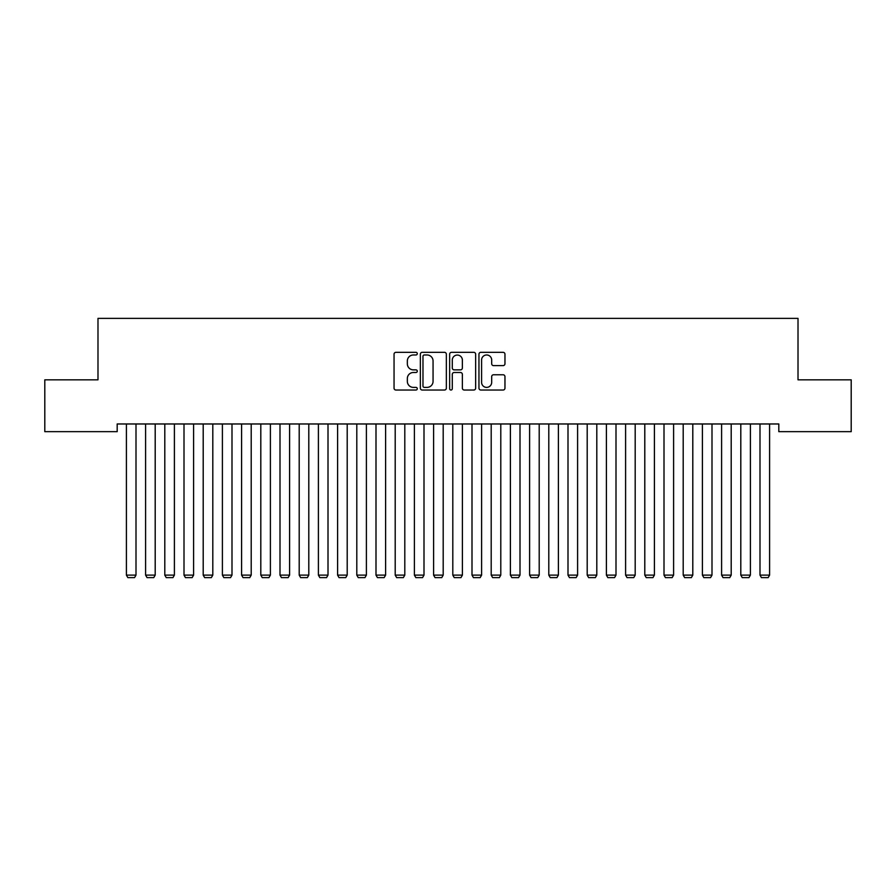 <?xml version="1.0" encoding="UTF-8"?>
<svg xmlns="http://www.w3.org/2000/svg" width="896" height="896" viewBox="0 0 896 896"><rect width="100%" height="100%" fill="white"/><g stroke="black" fill="none" stroke-linecap="round" stroke-linejoin="round"><path stroke-width="1.34" d="M417.278 353.651A1.322 1.322 0 0 0 415.957 352.33L395.942 352.33A1.882 1.882 0 0 0 394.05 354.222L394.05 388.147A1.882 1.882 0 0 0 395.942 390.029L415.957 390.029A1.322 1.322 0 0 0 417.278 388.707A1.322 1.322 0 0 0 415.957 387.386L413.37 387.386A6.026 6.026 0 0 1 407.344 381.36L407.344 378.526A6.026 6.026 0 0 1 413.37 372.501L415.957 372.501A1.322 1.322 0 0 0 417.278 371.179A1.322 1.322 0 0 0 415.957 369.858L413.37 369.858A6.026 6.026 0 0 1 407.344 363.832L407.344 360.998A6.026 6.026 0 0 1 413.37 354.973L415.957 354.973A1.322 1.322 0 0 0 417.278 353.651M503.082 365.624A1.882 1.882 0 0 0 504.963 363.731L504.963 354.222A1.882 1.882 0 0 0 503.082 352.33L480.838 352.33A1.882 1.882 0 0 0 478.957 354.222L478.957 388.147A1.882 1.882 0 0 0 480.838 390.029L503.082 390.029A1.882 1.882 0 0 0 504.963 388.147L504.963 376.645A1.882 1.882 0 0 0 503.082 374.763L493.562 374.763A1.882 1.882 0 0 0 491.68 376.645L491.68 382.346A5.04 5.04 0 0 1 486.64 387.386A5.04 5.04 0 0 1 481.589 382.346L481.589 360.013A5.04 5.04 0 0 1 486.64 354.973A5.04 5.04 0 0 1 491.68 360.013L491.68 363.731A1.882 1.882 0 0 0 493.562 365.624L503.082 365.624M778.814 423.976L117.186 423.976L117.186 431.659L44.8 431.659L44.8 379.826L97.989 379.826L97.989 318.382L798.011 318.382L798.011 379.826L851.2 379.826L851.2 431.659L778.814 431.659L778.814 423.976M446.354 354.222A1.882 1.882 0 0 0 444.461 352.33L422.229 352.33A1.882 1.882 0 0 0 420.347 354.222L420.347 388.147A1.882 1.882 0 0 0 422.229 390.029L444.461 390.029A1.882 1.882 0 0 0 446.354 388.147L446.354 354.222M451.539 352.33L473.771 352.33A1.882 1.882 0 0 1 475.653 354.222L475.653 388.147A1.882 1.882 0 0 1 473.771 390.029L464.251 390.029A1.882 1.882 0 0 1 462.37 388.147L462.37 374.382A1.882 1.882 0 0 0 460.488 372.501L454.171 372.501A1.882 1.882 0 0 0 452.29 374.382L452.29 388.707A1.322 1.322 0 0 1 450.968 390.029A1.322 1.322 0 0 1 449.646 388.707L449.646 354.222A1.882 1.882 0 0 1 451.539 352.33M424.301 354.973A1.322 1.322 0 0 0 422.979 356.294L422.979 386.064A1.322 1.322 0 0 0 424.301 387.386L427.034 387.386A6.026 6.026 0 0 0 433.059 381.36L433.059 360.998A6.026 6.026 0 0 0 427.034 354.973L424.301 354.973M462.37 360.114A5.04 5.04 0 0 0 457.33 355.062A5.04 5.04 0 0 0 452.29 360.114L452.29 367.976A1.882 1.882 0 0 0 454.171 369.858L460.488 369.858A1.882 1.882 0 0 0 462.37 367.976L462.37 360.114M136.002 423.976L136.002 575.12L126.403 575.12L126.403 423.976M136.002 575.12L134.557 577.618L127.837 577.618L126.403 575.12M155.198 423.976L155.198 575.12L145.6 575.12L145.6 423.976M155.198 575.12L153.765 577.618L147.045 577.618L145.6 575.12M174.395 423.976L174.395 575.12L164.797 575.12L164.797 423.976M174.395 575.12L172.962 577.618L166.242 577.618L164.797 575.12M193.603 423.976L193.603 575.12L184.005 575.12L184.005 423.976M193.603 575.12L192.158 577.618L185.438 577.618L184.005 575.12M212.8 423.976L212.8 575.12L203.202 575.12L203.202 423.976M212.8 575.12L211.355 577.618L204.635 577.618L203.202 575.12M231.997 423.976L231.997 575.12L222.398 575.12L222.398 423.976M231.997 575.12L230.563 577.618L223.843 577.618L222.398 575.12M251.205 423.976L251.205 575.12L241.595 575.12L241.595 423.976M251.205 575.12L249.76 577.618L243.04 577.618L241.595 575.12M270.402 423.976L270.402 575.12L260.803 575.12L260.803 423.976M270.402 575.12L268.957 577.618L262.237 577.618L260.803 575.12M289.598 423.976L289.598 575.12L280 575.12L280 423.976M289.598 575.12L288.165 577.618L281.445 577.618L280 575.12M308.795 423.976L308.795 575.12L299.197 575.12L299.197 423.976M308.795 575.12L307.362 577.618L300.642 577.618L299.197 575.12M328.003 423.976L328.003 575.12L318.405 575.12L318.405 423.976M328.003 575.12L326.558 577.618L319.838 577.618L318.405 575.12M347.2 423.976L347.2 575.12L337.602 575.12L337.602 423.976M347.2 575.12L345.755 577.618L339.035 577.618L337.602 575.12M366.397 423.976L366.397 575.12L356.798 575.12L356.798 423.976M366.397 575.12L364.963 577.618L358.243 577.618L356.798 575.12M385.605 423.976L385.605 575.12L375.995 575.12L375.995 423.976M385.605 575.12L384.16 577.618L377.44 577.618L375.995 575.12M404.802 423.976L404.802 575.12L395.203 575.12L395.203 423.976M404.802 575.12L403.357 577.618L396.637 577.618L395.203 575.12M423.998 423.976L423.998 575.12L414.4 575.12L414.4 423.976M423.998 575.12L422.565 577.618L415.845 577.618L414.4 575.12M443.195 423.976L443.195 575.12L433.597 575.12L433.597 423.976M443.195 575.12L441.762 577.618L435.042 577.618L433.597 575.12M462.403 423.976L462.403 575.12L452.805 575.12L452.805 423.976M462.403 575.12L460.958 577.618L454.238 577.618L452.805 575.12M481.6 423.976L481.6 575.12L472.002 575.12L472.002 423.976M481.6 575.12L480.155 577.618L473.435 577.618L472.002 575.12M500.797 423.976L500.797 575.12L491.198 575.12L491.198 423.976M500.797 575.12L499.363 577.618L492.643 577.618L491.198 575.12M520.005 423.976L520.005 575.12L510.395 575.12L510.395 423.976M520.005 575.12L518.56 577.618L511.84 577.618L510.395 575.12M539.202 423.976L539.202 575.12L529.603 575.12L529.603 423.976M539.202 575.12L537.757 577.618L531.037 577.618L529.603 575.12M558.398 423.976L558.398 575.12L548.8 575.12L548.8 423.976M558.398 575.12L556.965 577.618L550.245 577.618L548.8 575.12M577.595 423.976L577.595 575.12L567.997 575.12L567.997 423.976M577.595 575.12L576.162 577.618L569.442 577.618L567.997 575.12M596.803 423.976L596.803 575.12L587.205 575.12L587.205 423.976M596.803 575.12L595.358 577.618L588.638 577.618L587.205 575.12M616 423.976L616 575.12L606.402 575.12L606.402 423.976M616 575.12L614.555 577.618L607.835 577.618L606.402 575.12M635.197 423.976L635.197 575.12L625.598 575.12L625.598 423.976M635.197 575.12L633.763 577.618L627.043 577.618L625.598 575.12M654.405 423.976L654.405 575.12L644.795 575.12L644.795 423.976M654.405 575.12L652.96 577.618L646.24 577.618L644.795 575.12M673.602 423.976L673.602 575.12L664.003 575.12L664.003 423.976M673.602 575.12L672.157 577.618L665.437 577.618L664.003 575.12M692.798 423.976L692.798 575.12L683.2 575.12L683.2 423.976M692.798 575.12L691.365 577.618L684.645 577.618L683.2 575.12M711.995 423.976L711.995 575.12L702.397 575.12L702.397 423.976M711.995 575.12L710.562 577.618L703.842 577.618L702.397 575.12M731.203 423.976L731.203 575.12L721.605 575.12L721.605 423.976M731.203 575.12L729.758 577.618L723.038 577.618L721.605 575.12M750.4 423.976L750.4 575.12L740.802 575.12L740.802 423.976M750.4 575.12L748.955 577.618L742.235 577.618L740.802 575.12M769.597 423.976L769.597 575.12L759.998 575.12L759.998 423.976M769.597 575.12L768.163 577.618L761.443 577.618L759.998 575.12"/></g></svg>
